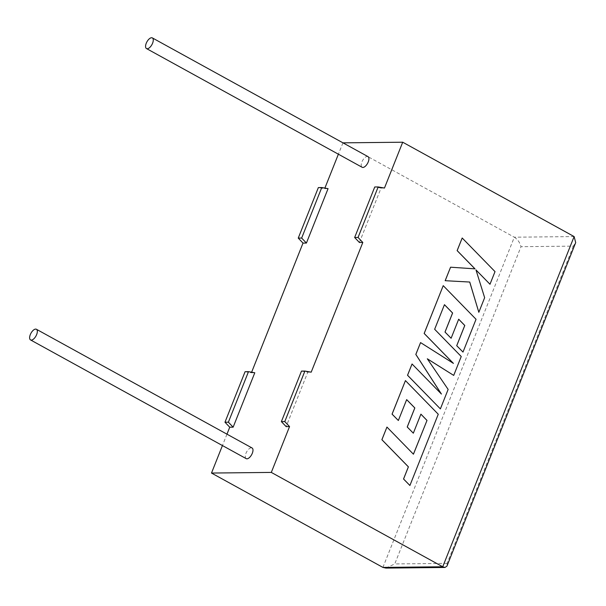 <?xml version="1.0" encoding="UTF-8"?>
<svg xmlns="http://www.w3.org/2000/svg" width="606" height="606" viewBox="0 0 606 606"><rect width="100%" height="100%" fill="white"/><g stroke="black" fill="none" stroke-linecap="round" stroke-linejoin="round"><path stroke-width="0.45" stroke-dasharray="3.03 2.27" d="M246.195 458.636A6.083 2.863 118.8 0 1 245.953 453.341A6.083 2.863 118.8 0 1 252.058 447.978M368.009 156.628A6.083 2.863 -61.2 0 0 361.896 161.984A6.083 2.863 -61.2 0 0 362.138 167.279M328.066 188.648L324.657 188.686L318.355 187.587M251.626 372.213L251.384 372.804L254.793 372.766M226.97 434.169L222.432 445.554M301.485 371.099L307.787 372.205L286.138 426.609M307.787 372.205L311.196 372.167M359.403 242.491L381.053 188.087L384.462 188.049M342.973 142.849L338.383 154.197M324.892 188.095L324.657 188.686M574.124 236.567L514.312 237.204L342.898 142.849M245.082 371.705L251.384 372.804M381.053 188.087L374.75 186.981M382.909 567.413L514.312 237.204C517.721 239.453 519.956 242.612 521.001 246.687L573.337 246.127L575.7 242.597M573.337 246.127L447.084 563.383L446.955 566.11M385.931 568.087L394.756 563.936L521.001 246.687M413.413 454.174L386.908 427.071M409.868 485.489L438.221 414.239L405.399 380.606M398.316 420.503L406.656 399.642M413.292 433.192L420.867 414.148M440.35 408.891L448.099 389.423L427.344 358.835M453.674 375.409L461.196 356.502L434.616 329.278L444.433 304.704M451.076 338.254L458.681 319.233M462.961 352.078L476.005 319.294L443.191 285.653M453.326 363.327L420.526 342.595M441.312 393.938L412.012 363.986M495.019 271.617L462.151 237.999M474.998 268.852L450.531 267.201M478.793 312.295L484.603 297.69L476.005 269.988M489.951 284.252L494.981 271.617M447.084 563.383L394.756 563.936"/><path stroke-width="0.91" d="M36.655 334.565A6.083 2.863 118.8 0 1 30.542 339.928A6.083 2.863 118.8 0 1 30.3 334.633A6.083 2.863 118.8 0 1 36.413 329.27A6.083 2.863 118.8 0 1 36.655 334.565M36.413 329.27L252.058 447.978A6.083 2.863 118.8 0 1 252.308 453.273A6.083 2.863 118.8 0 1 246.195 458.636L30.542 339.928M146.243 43.276A6.083 2.863 -61.2 0 0 146.493 48.571A6.083 2.863 -61.2 0 0 152.598 43.208A6.083 2.863 -61.2 0 0 152.356 37.913A6.083 2.863 -61.2 0 0 146.243 43.276M146.493 48.571L362.138 167.279A6.083 2.863 -61.2 0 0 368.251 161.916A6.083 2.863 -61.2 0 0 368.009 156.628L152.356 37.913M321.763 187.549L301.659 238.067L306.416 243.059L328.066 188.648L321.763 187.549L318.355 187.587L298.25 238.105L303.008 243.089L251.626 372.213M306.416 243.059L303.008 243.089M233.143 427.177L228.386 422.185L248.49 371.667L254.793 372.766L233.143 427.177L229.735 427.207L226.97 434.169M222.432 445.554L211.494 473.051L382.909 567.413L385.931 568.087L445.001 567.458L442.721 566.769L574.124 236.567L402.71 142.213L384.462 188.049L378.159 186.951L358.055 237.469L362.812 242.453L311.196 372.167L304.894 371.069L284.79 421.587L289.547 426.571L271.306 472.415L211.494 473.051M284.79 421.587L281.381 421.625L286.138 426.609L289.547 426.571M378.159 186.951L374.75 186.981L354.646 237.507L359.403 242.491L362.812 242.453M402.71 142.213L342.973 142.849M338.383 154.197L324.892 188.095M271.306 472.415L442.721 566.769L382.909 567.413M229.735 427.207L224.977 422.223L245.082 371.705L248.49 371.667M354.646 237.507L358.055 237.469M281.381 421.625L301.485 371.099L304.894 371.069M228.386 422.185L224.977 422.223M301.659 238.067L298.25 238.105M445.001 567.458L446.955 566.11L575.7 242.597L574.124 236.567M427.003 420.428L413.436 454.205L386.946 427.071L381.916 439.714L408.406 466.84L403.573 478.998L409.906 485.489L438.259 414.239L405.437 380.606L392.097 414.14L398.354 420.503L406.664 399.612L414.83 407.944L407.255 426.995L413.33 433.192L420.905 414.148L427.003 420.428L413.413 454.174M386.946 427.071L381.878 439.714L408.368 466.847L403.535 478.998L409.906 485.489M405.437 380.606L392.059 414.14L398.354 420.503M406.656 399.642L414.799 407.952L407.217 426.995L413.33 433.192M420.897 414.171L426.965 420.428M453.712 375.409L461.234 356.502L434.653 329.278L444.448 304.674L452.614 313.007L445.039 332.05L451.114 338.254L458.689 319.203L464.787 325.483L456.735 345.708L462.999 352.078L476.043 319.286L443.221 285.653L424.2 333.467L453.424 363.388L420.564 342.595L415.852 354.427L441.426 394.052L412.05 363.986L407.565 375.265L440.388 408.891L448.137 389.423L427.313 358.79L453.712 375.409L427.344 358.835M440.388 408.891L407.527 375.265L412.05 363.986M444.433 304.704L452.576 313.007L445.001 332.05L451.114 338.254M458.681 319.233L464.749 325.49L456.704 345.708L462.999 352.078M443.221 285.653L424.162 333.467L453.326 363.327M420.564 342.595L415.814 354.427L441.312 393.938M462.189 237.999L457.166 250.619L474.998 268.852L450.569 267.201L445.198 280.699L469.748 282.04L478.831 312.295L484.641 297.69L475.983 269.928L489.989 284.252L495.019 271.617L462.189 237.999L457.129 250.619L474.96 268.852M450.569 267.201L445.16 280.699L469.711 282.04L478.831 312.295M476.005 269.988L489.989 284.252"/></g></svg>
